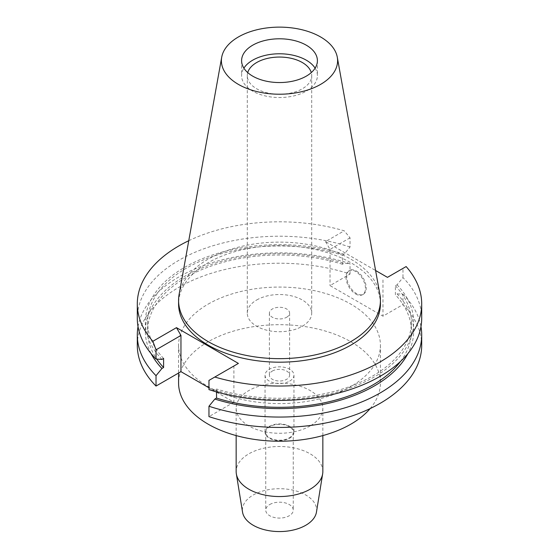 <?xml version="1.0" encoding="UTF-8"?>
<svg xmlns="http://www.w3.org/2000/svg" width="559" height="559" viewBox="0 0 559 559"><rect width="100%" height="100%" fill="white"/><g stroke="black" fill="none" stroke-linecap="round" stroke-linejoin="round"><path stroke-width="0.42" stroke-dasharray="2.79 2.1" d="M179.118 294.376A100.92 58.269 180 0 1 208.137 259.187A100.92 58.269 180 0 1 313.257 245.478A100.92 58.269 180 0 1 379.882 294.376M380.42 303.921A100.92 58.269 0 0 0 318.12 250.097A100.92 58.269 0 0 0 208.137 262.723A100.92 58.269 0 0 0 178.58 303.921M188.753 240.712A142.203 82.103 180 0 1 344.204 230.811L325.527 241.6L375.592 270.507M238.4 363.413L233.907 366.005L233.907 402.221L216.543 392.194M215.641 391.677L208.961 387.82M233.907 402.221L208.961 416.623M421.703 345.329A142.203 82.103 0 0 0 402.976 304.606L382.964 316.163L330.02 285.6L350.039 274.043A142.203 82.103 0 0 0 178.943 287.277A142.203 82.103 0 0 0 137.297 345.329M208.137 304.131A100.92 58.269 180 0 1 318.12 291.505A100.92 58.269 180 0 1 380.42 345.329A100.92 58.269 180 0 1 350.863 386.535A100.92 58.269 180 0 1 240.88 399.161A100.92 58.269 180 0 1 178.58 345.329A100.92 58.269 180 0 1 208.137 304.131M208.961 380.406L233.907 366.005M216.543 391.936L216.543 389.022L214.866 389.993L208.961 389.609M421.703 318.323A142.203 82.103 0 0 0 402.976 277.592L397.072 284.797L395.402 285.761L395.402 294.824L397.072 293.852L402.976 294.237L402.976 304.606M406.134 266.566L402.976 268.39L402.976 277.592M402.976 268.39L387.457 277.355M382.964 279.947L382.964 316.163M325.527 241.6L330.02 249.384L330.02 285.6M356.488 271.08A13.758 7.945 60 0 1 365.481 283.203A13.758 7.945 60 0 1 363.371 294.23A13.758 7.945 60 0 1 356.488 293.552A13.758 7.945 60 0 1 347.502 281.422A13.758 7.945 60 0 1 349.613 270.395A13.758 7.945 60 0 1 356.488 271.08M402.976 294.237A142.203 82.103 180 0 1 420.976 326.638M397.072 293.852A134.167 77.463 180 0 1 407.937 353.561M400.565 361.394A131.896 76.15 0 0 0 411.396 331.173A131.896 76.15 0 0 0 395.402 294.824M395.402 285.761A131.896 76.15 180 0 1 411.396 322.11A131.896 76.15 180 0 1 372.762 375.955A131.896 76.15 180 0 1 216.543 389.022M214.866 389.993A134.167 77.463 0 0 0 374.369 376.885A134.167 77.463 0 0 0 397.072 284.797M138.024 326.638A142.203 82.103 180 0 1 178.943 276.908A142.203 82.103 180 0 1 350.039 263.666L344.134 263.289L342.457 264.253L342.457 255.197L344.134 254.226L350.039 247.029L350.039 237.827L344.204 230.811M350.039 237.827L330.02 249.384M350.039 247.029A142.203 82.103 0 0 0 178.943 260.263A142.203 82.103 0 0 0 137.297 318.323M350.039 274.043L350.039 263.666M344.134 254.226A134.167 77.463 0 0 0 184.631 267.335A134.167 77.463 0 0 0 161.928 359.423M163.598 358.459A131.896 76.15 180 0 1 147.604 322.11A131.896 76.15 180 0 1 186.238 268.264A131.896 76.15 180 0 1 342.457 255.197M342.457 264.253A131.896 76.15 0 0 0 186.238 277.32A131.896 76.15 0 0 0 147.604 331.173A131.896 76.15 0 0 0 156.793 359.095M151.063 353.561A134.167 77.463 180 0 1 184.631 276.398A134.167 77.463 180 0 1 344.134 263.289M355.713 293.999A13.758 7.945 -120 0 0 362.595 294.684A13.758 7.945 -120 0 0 364.706 283.651A13.758 7.945 -120 0 0 355.713 271.527A13.758 7.945 -120 0 0 348.83 270.842A13.758 7.945 -120 0 0 346.72 281.876A13.758 7.945 -120 0 0 355.713 293.999M370.128 408.601A100.92 58.269 0 0 0 380.42 382.964A100.92 58.269 0 0 0 318.12 329.132A100.92 58.269 0 0 0 208.137 341.766A100.92 58.269 0 0 0 178.58 382.964M310.147 425.937A43.343 25.022 180 0 1 262.912 431.366A43.343 25.022 180 0 1 236.157 408.245A43.343 25.022 180 0 1 248.853 390.552A43.343 25.022 180 0 1 296.088 385.123A43.343 25.022 180 0 1 322.843 408.245A43.343 25.022 180 0 1 310.147 425.937M322.843 471.523A43.343 25.022 0 0 0 296.088 448.402A43.343 25.022 0 0 0 248.853 453.831A43.343 25.022 0 0 0 236.157 471.523M316.457 512.128A37.118 21.431 0 0 0 295.285 490.739A37.118 21.431 0 0 0 253.255 494.981A37.118 21.431 0 0 0 242.543 512.128M269.766 504.518A13.758 7.945 180 0 1 284.769 502.793A13.758 7.945 180 0 1 293.258 510.136A13.758 7.945 180 0 1 289.234 515.754A13.758 7.945 180 0 1 274.231 517.473A13.758 7.945 180 0 1 265.742 510.136A13.758 7.945 180 0 1 269.766 504.518M289.234 437.893A13.758 7.945 0 0 0 293.258 432.275A13.758 7.945 0 0 0 284.769 424.938A13.758 7.945 0 0 0 269.766 426.657A13.758 7.945 0 0 0 265.742 432.275A13.758 7.945 0 0 0 274.231 439.619A13.758 7.945 0 0 0 289.234 437.893M269.284 426.377A14.45 8.343 180 0 1 285.027 424.567A14.45 8.343 180 0 1 293.95 432.275A14.45 8.343 180 0 1 289.716 438.172A14.45 8.343 180 0 1 273.973 439.982A14.45 8.343 180 0 1 265.05 432.275A14.45 8.343 180 0 1 269.284 426.377M289.716 381.077A14.45 8.343 0 0 0 293.95 375.18A14.45 8.343 0 0 0 285.027 367.473A14.45 8.343 0 0 0 269.284 369.282A14.45 8.343 0 0 0 265.05 375.18A14.45 8.343 0 0 0 273.973 382.887A14.45 8.343 0 0 0 289.716 381.077M272.352 371.05A10.111 5.842 180 0 1 283.371 369.785A10.111 5.842 180 0 1 289.611 375.18A10.111 5.842 180 0 1 286.648 379.309A10.111 5.842 180 0 1 275.629 380.574A10.111 5.842 180 0 1 269.389 375.18A10.111 5.842 180 0 1 272.352 371.05M286.648 317.253A10.111 5.842 0 0 0 289.611 313.124A10.111 5.842 0 0 0 283.371 307.729A10.111 5.842 0 0 0 272.352 308.994A10.111 5.842 0 0 0 269.389 313.124A10.111 5.842 0 0 0 275.629 318.518A10.111 5.842 0 0 0 286.648 317.253M256.721 299.973A32.219 18.601 180 0 1 291.833 295.942A32.219 18.601 180 0 1 311.719 313.124A32.219 18.601 180 0 1 302.279 326.281A32.219 18.601 180 0 1 267.167 330.313A32.219 18.601 180 0 1 247.281 313.124A32.219 18.601 180 0 1 256.721 299.973M247.721 72.593A32.219 18.601 0 0 0 247.281 75.654A32.219 18.601 0 0 0 267.167 92.843A32.219 18.601 0 0 0 302.279 88.811A32.219 18.601 0 0 0 311.719 75.654A32.219 18.601 0 0 0 311.279 72.593M315.108 68.163A37.9 21.878 180 0 1 317.4 75.654A37.9 21.878 180 0 1 306.297 91.124A37.9 21.878 180 0 1 264.994 95.868A37.9 21.878 180 0 1 241.6 75.654A37.9 21.878 180 0 1 243.892 68.163M411.396 322.11L411.396 331.173M147.604 322.11L147.604 331.173M363.371 294.23L362.595 294.684M349.613 270.395L348.83 270.842M380.42 345.329L380.42 382.964M178.58 345.329L178.58 373.035M322.843 408.245L322.843 435.58M236.157 408.245L236.157 435.58M293.258 432.275L293.258 510.136M265.742 432.275L265.742 510.136M293.95 375.18L293.95 432.275M265.05 375.18L265.05 432.275M289.611 313.124L289.611 375.18M269.389 313.124L269.389 375.18M311.719 75.654L311.719 313.124M247.281 75.654L247.281 313.124M317.4 60.672L317.4 75.654M241.6 60.672L241.6 75.654"/><path stroke-width="0.84" d="M238.413 36.95A58.108 33.547 180 0 1 298.932 29.061A58.108 33.547 180 0 1 337.294 57.214A58.108 33.547 180 0 1 320.587 84.395A58.108 33.547 180 0 1 254.52 90.963A58.108 33.547 180 0 1 221.706 57.214A58.108 33.547 180 0 1 238.413 36.95M252.703 45.202A37.9 21.878 0 0 0 241.6 60.672A37.9 21.878 0 0 0 264.994 80.887A37.9 21.878 0 0 0 306.297 76.143A37.9 21.878 0 0 0 317.4 60.672A37.9 21.878 0 0 0 294.006 40.458A37.9 21.878 0 0 0 252.703 45.202M337.294 57.214L379.882 294.376A100.92 58.269 180 0 1 380.42 300.386A100.92 58.269 180 0 1 350.863 341.584A100.92 58.269 180 0 1 240.88 354.217A100.92 58.269 180 0 1 178.58 300.386A100.92 58.269 180 0 1 179.118 294.376L221.706 57.214M178.58 300.386L178.58 303.921A100.92 58.269 0 0 0 240.88 357.753A100.92 58.269 0 0 0 350.863 345.127A100.92 58.269 0 0 0 380.42 303.921L380.42 300.386M375.592 270.507L387.457 277.355L406.134 266.566A142.203 82.103 180 0 1 421.703 303.921A142.203 82.103 180 0 1 380.057 361.98A142.203 82.103 180 0 1 214.796 377.039L238.4 363.413L176.469 327.651L152.866 341.283A142.203 82.103 180 0 1 137.297 303.921A142.203 82.103 180 0 1 178.943 245.869A142.203 82.103 180 0 1 188.753 240.712M216.543 392.194L215.641 391.677M208.961 387.82L180.962 371.658L180.962 335.442L176.469 327.651M208.961 406.246L208.961 416.623A142.203 82.103 0 0 0 380.057 403.388A142.203 82.103 0 0 0 421.703 345.329L421.703 334.96A142.203 82.103 180 0 1 380.057 393.012A142.203 82.103 180 0 1 208.961 406.246L214.866 399.049L216.543 398.085L216.543 391.936M137.297 303.921L137.297 318.323A142.203 82.103 0 0 0 156.024 359.046L161.928 359.423L163.598 358.459L163.598 367.522L161.928 368.486L156.024 375.683A142.203 82.103 180 0 1 137.297 334.96L137.297 345.329A142.203 82.103 0 0 0 156.024 386.059L180.962 371.658M421.703 303.921L421.703 318.323A142.203 82.103 0 0 1 380.057 376.375A142.203 82.103 0 0 1 208.961 389.609L208.961 380.406L214.796 377.039M420.976 326.638A142.203 82.103 180 0 1 421.703 334.96M407.937 353.561A134.167 77.463 180 0 1 374.369 385.941A134.167 77.463 180 0 1 214.866 399.049M216.543 398.085A131.896 76.15 0 0 0 372.762 385.018A131.896 76.15 0 0 0 400.565 361.394M152.866 341.283L156.024 349.836L156.024 359.046M156.024 349.836L180.962 335.442M156.024 375.683L156.024 386.059M137.297 334.96A142.203 82.103 180 0 1 138.024 326.638M156.793 359.095A131.896 76.15 0 0 0 163.598 367.522M161.928 368.486A134.167 77.463 180 0 1 151.063 353.561M178.58 373.035L178.58 382.964A100.92 58.269 0 0 0 240.88 436.796A100.92 58.269 0 0 0 350.863 424.162A100.92 58.269 0 0 0 370.128 408.601M236.157 435.58L236.157 471.523A43.343 25.022 0 0 0 236.345 473.85A43.343 25.022 0 0 0 264.798 495.064A43.343 25.022 0 0 0 310.147 489.216A43.343 25.022 0 0 0 322.655 473.85A43.343 25.022 0 0 0 322.843 471.523L322.843 435.58M236.345 473.85L242.543 512.128A37.118 21.431 0 0 0 266.909 530.295A37.118 21.431 0 0 0 305.745 525.285A37.118 21.431 0 0 0 316.457 512.128L322.655 473.85M311.279 72.593A32.219 18.601 0 0 0 289.331 57.94A32.219 18.601 0 0 0 256.721 62.503A32.219 18.601 0 0 0 247.721 72.593M243.892 68.163A37.9 21.878 180 0 1 252.703 60.183A37.9 21.878 180 0 1 315.108 68.163"/></g></svg>
